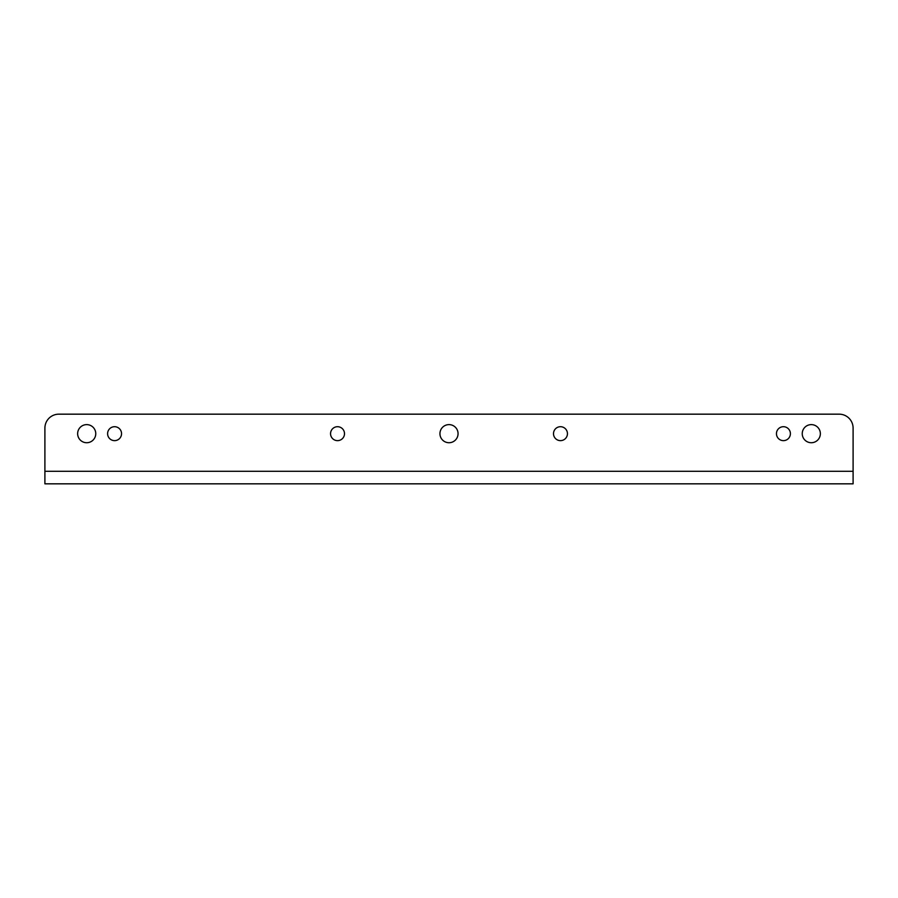 <?xml version="1.0" encoding="UTF-8"?>
<svg xmlns="http://www.w3.org/2000/svg" width="898" height="898" viewBox="0 0 898 898"><rect width="100%" height="100%" fill="white"/><g stroke="black" fill="none" stroke-linecap="round" stroke-linejoin="round"><path stroke-width="1.35" d="M776.456 433.667A6.971 6.971 0 0 0 783.426 440.637A6.971 6.971 0 0 0 790.397 433.667A6.971 6.971 0 0 0 783.426 426.707A6.971 6.971 0 0 0 776.456 433.667M553.505 433.667A6.971 6.971 0 0 0 560.475 440.637A6.971 6.971 0 0 0 567.446 433.667A6.971 6.971 0 0 0 560.475 426.707A6.971 6.971 0 0 0 553.505 433.667M802.24 433.667A9.059 9.059 0 0 0 811.298 442.725A9.059 9.059 0 0 0 820.357 433.667A9.059 9.059 0 0 0 811.298 424.619A9.059 9.059 0 0 0 802.24 433.667M107.603 433.667A6.971 6.971 0 0 0 114.574 440.637A6.971 6.971 0 0 0 121.544 433.667A6.971 6.971 0 0 0 114.574 426.707A6.971 6.971 0 0 0 107.603 433.667M330.554 433.667A6.971 6.971 0 0 0 337.525 440.637A6.971 6.971 0 0 0 344.495 433.667A6.971 6.971 0 0 0 337.525 426.707A6.971 6.971 0 0 0 330.554 433.667M77.643 433.667A9.059 9.059 0 0 0 86.702 442.725A9.059 9.059 0 0 0 95.76 433.667A9.059 9.059 0 0 0 86.702 424.619A9.059 9.059 0 0 0 77.643 433.667M439.941 433.667A9.059 9.059 0 0 0 449 442.725A9.059 9.059 0 0 0 458.059 433.667A9.059 9.059 0 0 0 449 424.619A9.059 9.059 0 0 0 439.941 433.667M853.1 483.831L44.9 483.831L44.9 428.099A13.93 13.93 0 0 1 58.83 414.169L839.17 414.169A13.93 13.93 0 0 1 853.1 428.099L853.1 483.831M44.9 471.293L853.1 471.293"/></g></svg>
